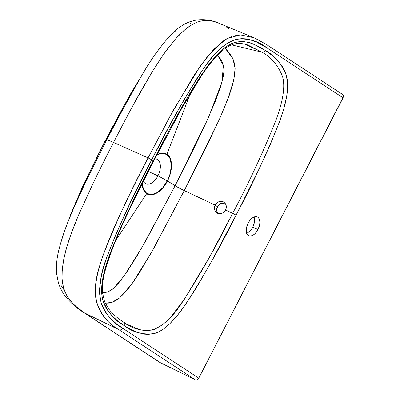 <?xml version="1.0" encoding="UTF-8"?>
<svg xmlns="http://www.w3.org/2000/svg" width="400" height="400" viewBox="0 0 400 400"><rect width="100%" height="100%" fill="white"/><g stroke="black" fill="none" stroke-linecap="round" stroke-linejoin="round"><path stroke-width="0.6" d="M225.18 203.315A6.445 5.78 -54.1 0 0 217.42 206.745L215.115 205.08L216.64 203.08L218.73 201.755L221.065 201.315L223.3 201.825L225.085 203.2L226.155 205.24L226.345 207.63L225.62 210.01L232.665 213.315C248.795 183.075 263.17 152.185 275.79 120.65C281.47 105.21 286 88.135 282.51 76.465C278.03 65.175 271.185 57.075 261.965 52.165L231.595 44.885L261.965 52.165L244.89 44.155M252.75 227.165L254.215 223.23L254.615 220.11L254.115 216.985L254.555 218.91L254.505 221.64L252.75 227.165L258.015 229.535L252.75 227.165L251.86 228.7L252.75 227.165M248.16 223.065A10.25 5.845 -65.8 0 1 257.295 216.955A10.25 5.845 -65.8 0 1 258.015 229.535A10.25 5.845 -65.8 0 1 248.88 235.65A10.25 5.845 -65.8 0 1 248.16 223.065L246.54 227.735L246.465 232.065L247.185 234.065L247.955 235.035L249.465 235.85L251.29 235.845L253.27 235.015L255.23 233.44L258.015 229.535L259.64 224.865L259.875 222.155L259.535 219.805L258.635 218.015L257.76 217.21L256.71 216.75L254.885 216.755L251.585 218.56L249.725 220.565L248.16 223.065M157.93 175.8A13.475 7.685 114.2 0 0 154.79 158.875A13.475 7.685 -65.8 0 1 156.985 159.265A13.475 7.685 -65.8 0 1 157.93 175.8L148.34 171.485L157.93 175.8A13.475 7.685 -65.8 0 1 145.92 183.84A13.475 7.685 -65.8 0 1 143.415 181.23A13.475 7.685 114.2 0 0 157.93 175.8L167.305 180.86L157.93 175.8M169.065 176.925L167.475 180.97C173.04 170.525 172.78 157.705 166.94 154.21L166.825 154.505L170.085 158.65L171.32 165.115L170.345 172.91L169.065 176.925M105.245 303.185L111.91 302.36L119.755 297.815L132.035 283.73L151.025 253.21L184.27 190.6L219.525 119.05L227.46 100.14L233.905 79.72L235.1 68.17L232.94 58.875L225.245 48.32L227.655 50.835L231.74 56.49L233.385 59.945L234.57 63.945L235.115 68.545L234.915 73.61L232.75 84.415L229.265 95.305L219.78 118.475L205.445 148.78L184.27 190.6A8.785 0.65 27.2 0 1 175.105 185.72L147.065 238.445L136.305 257.1L126.335 272.765L118.665 283.005L112.815 288.98L108.435 291.705L105.035 292.62L102.515 292.755L107.86 291.925L113.49 288.41L123.845 276.315L142.045 247.315L175.105 185.72L167.305 180.86L162.7 187.78L157.195 192.6L151.615 194.595L146.81 193.45L143.51 189.32L142.265 183.525L142.99 187.895L144.93 191.73L146.81 193.45L146.64 193.7L148.93 194.685L151.365 194.885L155.695 193.675L160.045 190.745L163.915 186.6L167.475 180.97C162.205 191.605 152.225 197.705 146.64 193.7L143.47 189.87L142.07 183.915L142.38 186.405L143.415 189.76L144.74 191.955L146.64 193.7L115.735 240.39L146.81 193.45L149.07 194.415L151.61 194.595L154.355 193.985L157.185 192.61L160.015 190.505L162.695 187.785L165.16 184.52L168.235 178.92L169.765 174.925L171.11 168.925L171.32 165.1L170.975 161.64L170.085 158.645L167.815 155.285L164.57 153.515L160.665 153.51L156.415 155.275C158.625 154.01 160.49 153.355 162.015 153.315L166.825 154.505L190.335 93.58L166.94 154.21L168.7 155.81L170.205 158.3L171.18 161.54L171.52 165.695L170.55 172.87L167.475 180.97L175.105 185.72A8.785 0.65 -152.8 0 0 184.27 190.6L215.115 205.08L216.64 203.08L218.73 201.755L221.065 201.315L223.3 201.825L225.725 204.155L226.365 206.41L226.095 208.84L224.945 211.075L223.105 212.765L220.845 213.665L217.43 213.26L215.645 211.88L214.575 209.845L214.39 207.455L215.115 205.08L184.27 190.6L153.75 248.37L139.725 272.23L133.48 281.69L126.87 290.455L119.68 297.875L115.91 300.56L112.115 302.295L108.475 303.095L105.005 303.17M118.63 318.645L123.25 321.905L118.63 318.645M120.715 320.185L123.315 321.95C131.695 328.61 141.37 331.3 152.335 330.02C162.94 326.13 172.795 317.085 181.895 302.89C200.26 274.535 217.185 244.675 232.665 213.315L225.62 210.01L224.095 212.01L222.005 213.325L219.66 213.765L217.43 213.26L215.645 211.88L214.575 209.845L214.39 207.455L215.115 205.08L217.42 206.745A6.445 5.78 -54.1 0 0 217.86 213.435M217.45 55.025L220.38 58.815L222.05 61.79L223.325 65.3L223.85 68.355L223.895 71.785L223.25 76.695L220.6 86.82L215.045 102.02L206.395 122.04L194.695 146.72L175.105 185.72L208.6 117.15L222.045 81.885L223.355 65.415L217.52 55.105M156.755 154.795L159.255 153.63L162.24 153.005L164.65 153.215L166.94 154.21M139.905 78.53L130.5 94.015M112.92 126.065L108.67 134.185M104.46 142.335L102.365 146.42M100.28 150.505L96.145 158.705M69.735 217.325L69.155 218.975M121.175 280.49L120.57 279.985M127.12 324.315L123.4 322.005C117.845 318.58 112.945 314.225 108.7 308.94L104.495 301.415L102.495 292.56C102.085 286.175 102.86 279.255 104.83 271.79C115.765 233.43 135.765 197.08 153.63 161.135L181.315 109.21L201.33 76.03C206.47 68.1 212.015 60.975 217.96 54.645L225.975 47.825C229.865 45.29 233.54 43.88 237 43.6C240.78 43.305 244.375 43.765 247.79 44.975L261.965 52.165A2.93 2.395 -56.7 0 0 265.3 50.48C254.725 44.45 248.715 41.69 247.275 42.195L242.195 41.555L239.535 41.615L233.995 42.7L231.135 43.805L225.365 47.19L218.925 52.72L209.875 63.09L201.51 74.765L186.095 99.745C178.33 113 167.37 133.345 153.215 160.785L153.625 161.135L153.215 160.785C137.085 191 122.625 222.075 109.84 254.02C104.09 269.625 99.2 287.725 102.925 300.34C107.67 312.23 114.69 320.595 123.99 325.44A2.93 2.395 -56.7 0 0 123.41 322.01A2.93 2.395 -56.7 0 0 123.315 321.95A2.93 2.395 123.3 0 1 123.41 322.01A2.93 2.395 123.3 0 1 123.99 325.44C132.355 332.205 142.32 334.935 153.875 333.63C164.97 331.06 176.075 318.095 184.96 305.28C203.575 276.53 220.615 246.48 236.07 215.135L232.665 213.315L209.455 257.185L184.4 299.23L170.27 317.655L162.595 324.8L154.73 329.27L147.12 330.725L140.015 329.87L127.12 324.315L123.48 322.06M153.625 161.135L152.615 160.805M236.07 215.135C252.205 184.92 266.665 153.84 279.45 121.89C285.205 106.285 290.09 88.175 286.36 75.56C281.615 63.685 274.595 55.325 265.3 50.48A2.93 2.395 123.3 0 1 261.965 52.165C271.185 57.075 278.03 65.175 282.51 76.465C286 88.135 281.47 105.21 275.79 120.65C263.17 152.185 248.795 183.075 232.665 213.315L236.07 215.135L259.2 168.71L270.05 145.08L279.79 120.96L283.805 108.675L286.695 96.35L287.65 87.355L287.48 81.74L285.975 74.285L284.275 70.025L282.165 66.285L277.13 60.015L271.415 54.87L265.3 50.48L258.87 46.645L252.075 43.585L248.495 42.48L244.77 41.765L240.875 41.55L234.705 42.485L228.25 45.305L221.81 50.03L215.68 56.12L207.905 65.685L200.67 76.025L190.455 92.325L171.375 126.195L147.325 172.32L130.09 207.21L119.235 230.84L109.5 254.96L105.48 267.245L102.59 279.575L101.805 285.625L101.635 291.425L102.15 296.805L103.31 301.64L105.01 305.895L107.12 309.635L112.16 315.91L117.875 321.05L123.99 325.44L130.395 329.265L137.18 332.325L144.5 334.155L148.42 334.37L154.665 333.415L159.015 331.71L163.415 329.09L169.855 323.7L177.895 314.755L185.35 304.72L192.36 294.125L199.06 283.21L211.85 260.845L236.07 215.135M69.845 217.28L79.175 194.47L95.98 159.28L118.335 116.08L130.075 94.885L140 78.405L132.5 90.71L122.965 107.55L104.79 141.92L106.665 140.055L118.395 117.53L133.975 88.93M137.55 82.665L143.025 73.365L130.445 95.235L112.5 128.77L95.165 162.73L84 185.61L73.425 208.79L68.53 220.54L64.065 232.415L60.3 244.405M149.63 62.735L153.045 57.545M156.55 52.465L163.9 42.815M167.775 38.36L172.82 33.31M173.855 32.385L175.94 30.65M189.48 23.83L190.48 23.64M61.365 285.83L63.545 289.225M95.98 159.28L104.79 141.92A6.445 0.475 -152.8 0 0 104.785 141.93A6.445 0.475 27.2 0 1 104.79 141.92L106.665 140.055L84 185.61L73.425 208.79M68.42 220.81L70.8 214.1L83.475 184.525L104.375 142.265L141.675 75.62M69.84 217.29L79.175 194.47M83.22 185.595L87.39 176.775M69.835 217.31L75.895 201.99L93.01 165.24L104.785 141.93A6.445 0.475 -152.8 0 0 104.78 141.94M265.795 44.12A2.93 2.395 123.3 0 1 266.125 44.295A2.93 2.395 123.3 0 1 266.71 47.735L342.9 97.715L198.765 378.17L122.575 328.19C113.08 323.11 105.94 314.68 101.15 302.905C98.23 289.555 100.16 274.21 106.94 256.86C119.88 223.715 134.81 191.365 151.73 159.81C167.665 127.405 185.225 96.59 204.405 67.365C214.18 52.515 224.8 43.17 236.265 39.335C247.855 38.025 258.005 40.825 266.71 47.735L342.9 97.715A2.93 2.395 -56.7 0 0 342.335 94.295A2.93 2.395 -56.7 0 0 341.98 94.105M195.29 379.8A1.17 0.67 -63.9 0 1 195.225 379.78A1.17 0.67 -63.9 0 1 195.18 379.75A2.93 2.395 -56.7 0 0 198.765 378.17L198.93 378.31C197.825 379.88 196.59 380.365 195.22 379.775A1.17 0.67 -63.9 0 1 195.18 379.75A2.93 2.395 -56.7 0 0 198.765 378.17L343.065 97.855C343.575 95.695 343.325 94.505 342.31 94.275L266.125 44.295L254.115 37.78L240.49 34.86L227.01 38.535L213.675 49.275L200.45 65.75L174.2 108.71L148.07 157.87L113.485 142.415A17.575 1.3 -152.8 0 0 106.665 140.055A17.575 1.3 27.2 0 1 113.485 142.415L132.34 106.585L152.32 71.595L163.175 54.875L175.065 39.46L179.315 34.865L185.93 28.825L192.67 24.24L197.085 22.185L201.345 20.945L207.36 20.46L212.97 21.265L218.605 23.13C212.23 20.125 204.835 19.085 196.41 20L189.215 21.95C182.45 24.76 176.335 29.06 170.875 34.85C160.08 46.755 150.535 60.03 142.24 74.67L139.06 79.965M159.25 362.065A17.575 14.38 -56.7 0 0 160.565 362.82L84.375 312.84A17.575 14.38 123.3 0 1 83.09 312.105L159.28 362.085A17.575 14.38 -56.7 0 0 160.565 362.82A1.17 0.67 116.1 0 0 160.61 362.845A1.17 0.67 116.1 0 0 160.65 362.86A1.17 0.67 116.1 0 1 160.605 362.845L159.28 362.085M83.075 312.095A17.575 14.38 -56.7 0 0 84.375 312.84L118.99 329.77L195.18 379.75L160.565 362.82L84.375 312.84L118.99 329.77L195.18 379.75L160.565 362.82A1.17 0.67 116.1 0 0 160.605 362.845L195.22 379.775M84.375 312.84L75.1 305.76L69.73 299.985L66.365 294.8L63.795 288.59L62.65 283.765L62.05 278.395L62.23 269.525L63.565 260.085L66.705 247.245L70.885 234.46L78.325 215.58L95.29 178.67L107.34 154.45L125.97 118.47L138.825 94.785L152.32 71.595L162.425 55.965L167.005 49.54L175.065 39.46L183.7 30.7L188.175 27.115L192.67 24.24L197.085 22.185L201.345 20.945L205.4 20.46L209.27 20.605L212.97 21.265L218.59 23.125L254.115 37.78L240.235 34.865L232.375 36.2L224.11 40.285L208.42 55.235L194.71 74.23L170.495 115.415L148.07 157.87L113.485 142.415L95.29 178.67L78.325 215.58L73.24 228.13L68.69 240.835L65.805 250.455L63.565 260.085L62.03 272.565L62.05 278.395L62.65 283.765L64.55 290.79L67.41 296.63L72.31 303.005L78.065 308.29L84.375 312.84M226.775 27.31L230.06 29.37M146.295 68.015L143.025 73.365M118.99 329.77C97.62 317.1 89.23 296.57 100.18 264.205C110.115 232.45 129.135 195.13 148.07 157.87C131.155 189.39 116.13 221.955 103 255.57C97.13 271.91 92.885 290.815 97.055 303.735C102.105 316.06 109.415 324.74 118.99 329.77A2.93 2.395 -56.7 0 0 122.575 328.19A2.93 2.395 123.3 0 1 118.99 329.77M342.31 94.275A2.93 2.395 -56.7 0 1 342.9 97.715L198.765 378.17L122.575 328.19L116.28 323.66L110.43 318.365L105.315 311.945L103.185 308.16L101.465 303.91L100.25 299.145L99.635 293.885L99.65 288.205L101.37 276.06L102.89 269.815L106.8 257.26L116.635 232.39L133.625 195.82L151.73 159.81L148.07 157.87L151.73 159.81L170.44 124.19L183.405 100.845L197.085 78.195L204.37 67.41L212.08 57.35L220.315 48.62L224.61 45.06L228.97 42.23L235.46 39.54L241.705 38.635L245.665 38.845L249.475 39.565L256.675 42.115L266.71 47.735A2.93 2.395 -56.7 0 0 266.15 44.315M251.65 229.01L249.545 231.47L251.65 229.01M249.215 231.76L247.035 233.145L249.215 231.76M246.4 233.375L247.035 233.145L246.4 233.375M168.965 156.43L169.73 156.925M141.74 185.58L142.53 185.435M171.22 164.25L171.73 164.215M224.53 203.125L221.035 203.425L218.095 205.68L216.695 209.12L217.315 212.595M83.09 312.105C77.095 308.435 71.455 303.51 66.18 297.34C62.86 293.33 60.27 288.51 58.41 282.875L56.59 273.55C56.065 266.175 56.75 258.59 58.645 250.785C61.485 239.29 65.27 227.995 69.995 216.91L71.075 214.26M104.785 141.93L140.005 78.4"/></g></svg>
